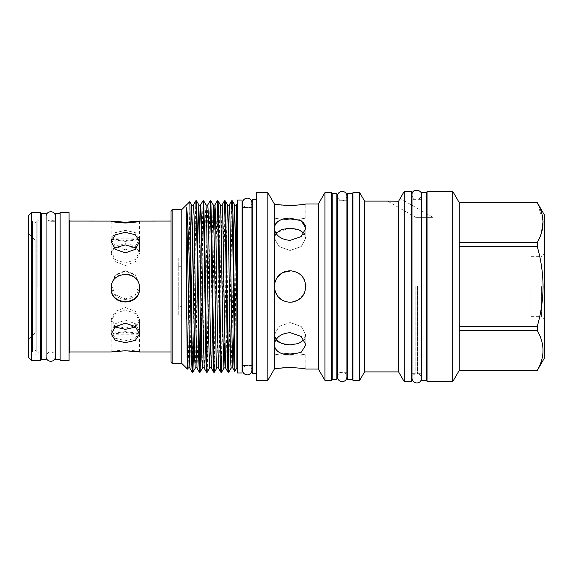 <?xml version="1.0" encoding="UTF-8"?>
<svg xmlns="http://www.w3.org/2000/svg" width="573" height="573" viewBox="0 0 573 573"><rect width="100%" height="100%" fill="white"/><g stroke="black" fill="none" stroke-linecap="round" stroke-linejoin="round"><path stroke-width="0.43" stroke-dasharray="2.87 2.15" d="M36.815 351.937L36.815 221.063L36.815 351.937M287.066 271.036L290.081 270.743C280.505 271.674 275.248 276.931 274.317 286.514L274.317 286.514C275.233 296.091 280.491 301.348 290.081 302.286C299.672 301.348 304.929 296.091 305.853 286.514C304.922 276.924 299.665 271.666 290.081 270.743C299.665 271.674 304.922 276.931 305.853 286.514L304.65 292.567M181.806 209.539L181.806 306.326L178.217 306.326L178.217 286.514L178.217 315.2L181.806 315.2L181.806 363.483M426.355 192.428L426.355 380.601M421.699 192.428L421.699 380.601M336.824 193.588L336.824 379.433M332.161 193.588L332.161 379.433M352.237 193.588L352.237 379.433M347.575 193.588L347.575 379.433M242.057 200.027L242.057 373.002M237.394 200.027L237.394 373.002M544.35 358.161L544.35 214.861M543.992 286.514L543.992 254.505L543.992 286.514M542.918 286.514L542.918 254.505L542.918 286.514M541.378 286.514L541.378 316.353L541.378 286.514M530.978 286.514L530.978 316.353L530.978 286.514M459.26 202.641L459.26 246.727L537.295 246.727C541.005 259.648 542.939 272.913 543.089 286.514C542.96 299.951 541.027 313.209 537.295 326.295L459.26 326.295L459.26 330.564L537.295 330.564L537.295 326.295M537.295 246.727L537.295 242.458L459.26 242.458L459.26 202.677L537.295 202.677L543.068 221.45M541.514 232.688L537.295 242.458M171.055 211.401L171.055 361.62M172.129 363.483L172.129 209.539M459.26 246.727L459.26 326.295M452.699 191.282L452.699 381.747M427.071 191.282L427.071 381.747M411.307 191.282L411.307 381.747M404.28 191.282L404.28 381.747M398.6 201.216L398.6 371.906M399.725 199.203L400.155 198.423L432.952 217.36L415.747 217.36L387.613 201.116M364.571 201.116L364.571 371.906M359.694 192.657L359.694 380.365M352.954 192.657L352.954 380.365M331.445 192.657L331.445 380.365M324.92 192.657L324.92 380.365M318.38 203.988L318.38 369.041M267.827 192.657L267.827 380.365M256.539 192.657L256.539 380.365M252.27 199.49L252.27 373.539M236.857 205.22L236.857 367.802M234.765 371.433L235.661 286.514C235.969 239.371 236.298 198.401 236.613 205.234M189.813 201.66L187.751 365.388M178.217 257.829L178.217 286.514L178.217 257.829L181.806 257.829L181.806 306.326M228.77 372.214L232.33 200.794M231.614 200.815L229.845 286.514M221.601 372.214L225.16 200.794M224.444 200.815L223.277 243.654L221.486 360.746L220.884 372.228M214.431 372.214L217.991 200.794M217.282 200.815L216.107 243.654L214.316 360.746L213.715 372.228M207.261 372.214L210.821 200.794M210.112 200.815L208.937 243.654L207.147 360.746L206.545 372.228M201.238 331.151L202.462 243.654L203.659 200.794M202.942 200.815L200.887 307.013M194.075 331.151L195.293 243.654L196.489 200.794M195.773 200.815L192.213 372.228M228.398 368.11L228.054 372.228M199.726 368.11L199.383 372.228M305.552 226.02L305.853 228.154L301.233 236.577L290.081 240.381C281.092 239.535 275.849 235.768 274.367 229.064L274.474 284.287M275.284 281.078L276.458 278.578M277.884 276.515L279.345 274.961M281.501 273.278L284.187 271.889M279.402 220.533L290.081 218.084L298.898 219.645M301.269 220.827L303.124 222.224M274.367 203.995L274.367 227.259L274.875 225.282M275.907 223.477L277.432 221.88M284.287 205.299L281.715 205.077M274.317 203.895L274.317 217.926L305.853 217.926L305.853 203.988L301.205 204.747M298.812 205.034L296.091 205.284M293.097 205.449L290.081 205.506M274.317 286.514L274.703 283.019M274.367 229.064L274.317 238.017L275.957 233.318M415.862 286.514L415.862 373.682L415.862 286.514M417.495 286.514L417.495 373.682L417.495 286.514M236.857 286.514L236.857 207.555L236.857 286.514M304.213 233.318L305.853 238.017L301.233 246.555L290.081 250.465L278.936 246.548L274.317 238.017L278.929 246.548L290.081 250.465L301.24 246.54L305.853 238.017L301.233 230.776L290.081 228.169L276.924 232.266M303.497 294.809L297.759 300.288L290.081 302.286L287.073 301.992M274.453 288.591L277.969 296.606L285.218 301.513L282.69 300.438M280.476 299.02L278.184 296.864M276.465 294.465L275.061 291.313M275.699 280.047L277.225 277.382M275.957 339.703L274.317 335.004L278.929 326.481L290.081 322.556L278.936 326.474L274.317 335.004L276.938 340.777M274.367 369.026L274.367 345.763L275.907 349.551M290.081 353.255C280.505 353.878 275.248 354.486 274.317 355.095C275.233 354.494 280.491 353.878 290.081 353.255C280.505 353.878 275.248 354.486 274.317 355.095C275.233 354.494 280.491 353.878 290.081 353.255C299.665 353.878 304.922 354.486 305.853 355.095C304.922 354.486 299.665 353.878 290.081 353.255C299.665 353.878 304.922 354.486 305.853 355.095C304.922 354.486 299.665 353.878 290.081 353.255M274.41 369.019L274.968 368.919M275.799 368.768L277.439 368.496M279.395 368.224L281.758 367.945M284.33 367.723L290.081 367.515M274.317 344.896L274.317 335.004L274.367 343.958C275.849 337.261 281.092 333.486 290.081 332.641L301.233 336.444L305.853 344.867L301.233 352.216L290.081 354.945L281.701 353.541M279.388 352.481L277.432 351.149M278.908 342.231L284.036 344.201M287.037 344.702L290.081 344.86L301.24 342.246L305.853 335.004L301.233 326.474L290.081 322.556L301.24 326.481L305.853 335.004L304.213 339.703M290.081 302.286L286.471 301.864M276.387 232.81L274.317 238.017L274.317 228.133M290.081 219.767C280.505 219.151 275.248 218.535 274.317 217.926C275.233 218.535 280.491 219.144 290.081 219.767C280.505 219.151 275.248 218.535 274.317 217.926C275.233 218.535 280.491 219.144 290.081 219.767C299.665 219.151 304.922 218.535 305.853 217.926C304.922 218.535 299.665 219.151 290.081 219.767C299.665 219.151 304.922 218.535 305.853 217.926C304.922 218.535 299.665 219.151 290.081 219.767M125.351 299.414C117.343 298.726 112.645 294.422 111.255 286.514L111.198 285.196L115.345 275.219L125.351 271.108L135.364 275.226L139.511 285.196L139.447 286.514C138.05 294.429 133.351 298.734 125.351 299.414M28.937 339.18L28.937 233.827L28.937 339.18M35.132 240.037L35.132 333.006L35.132 240.037M28.937 351.937L28.937 221.063L28.937 351.937M32.525 351.937L32.525 221.063L32.525 351.937M41.406 351.937L41.406 221.063L41.406 351.937M39.043 286.514L39.043 220.992L39.043 286.514M41.406 213.213L41.406 359.808M37.811 286.514L37.811 218.857L37.811 286.514M28.65 215.541L28.65 357.48M31.515 212.676L31.515 360.345M40.69 212.676L40.69 360.345M114.027 248.073L111.198 253.717L115.338 261.711L125.351 265.478L135.371 261.711L139.511 253.717L136.682 248.073M125.351 241.355L135.371 240.151L139.511 238.819L125.351 240.574L111.255 238.798L115.338 240.151L125.351 241.355M135.844 327.004L139.511 321.166L135.364 313.517L125.351 309.871L115.338 313.517L111.198 321.166L114.865 327.004M125.351 243.69L135.371 245.753L139.511 251.855L135.357 259.519L125.351 263.15L115.345 259.512L111.198 251.855L115.338 245.753L125.351 243.69M125.351 249.835L135.357 246.419L139.511 238.977L135.364 232.659L125.351 230.375L115.338 232.659L111.198 238.977L115.345 246.419L125.351 249.835M125.351 298.905L135.357 294.744L139.511 284.709L135.364 274.732L125.351 270.599L115.338 274.732L111.198 284.709L115.345 294.744L125.351 298.905M125.351 307.551L135.371 311.311L139.511 319.311L135.357 325.858L125.351 328.114L115.345 325.851L111.198 319.311L115.338 311.311L125.351 307.551M125.351 340.72L135.357 338.242L139.511 331.502L135.364 323.702L125.351 320.149L115.338 323.702L111.198 331.502L115.345 338.242L125.351 340.72M139.397 351.958L139.511 351.937C138.673 351.185 133.953 350.54 125.351 349.996C116.756 350.54 112.036 351.185 111.198 351.937L111.312 351.958M125.351 331.667L135.371 332.87L139.511 334.209L125.351 332.447L111.255 334.224L115.338 332.87L125.351 331.667M111.198 288.312L111.198 287.825C110.324 269.496 140.392 269.511 139.511 287.825L139.511 288.312M171.055 351.937L171.055 221.063L171.055 351.937M69.082 220.376L69.082 352.674L69.082 220.376M60.122 360.489L60.122 212.533M69.082 360.489L69.082 212.533M60.122 286.514L60.122 213.213L60.122 286.514M55.459 213.213L55.459 359.808M46.069 221.092L46.069 351.958L46.069 221.092M55.459 351.937L55.459 221.063L55.459 351.937M46.069 213.213L46.069 359.808M28.65 286.514L28.65 218.857L28.65 286.514M41.406 286.514L41.406 220.992L41.406 286.514M291.242 270.785L298.841 273.393M301.24 275.362L303.203 277.755M304.657 280.476L305.796 285.153M305.552 289.601L304.643 292.574M303.189 295.281L298.791 299.665M178.217 306.326L178.217 315.2M178.217 266.703L181.806 266.703M415.747 217.36L432.952 217.36L415.747 217.36M537.295 370.38L459.26 370.38M459.26 202.677L459.26 242.458M459.26 330.564L459.26 370.344M537.295 330.564C544.916 343.771 544.916 357.036 537.295 370.344M274.367 287.789L274.367 343.958M69.799 351.958L69.799 221.063M188.066 368.21L189.233 327.369L190.537 238.97M195.235 368.21L196.403 327.369L197.656 241.87M202.405 368.21L203.573 327.369L205.363 215.742L205.986 204.812M210.477 343.048L211.938 245.652L213.156 204.812M216.737 368.21L217.912 327.369L219.703 215.742L220.326 204.812M224.817 343.048L226.271 245.652L227.488 204.812M231.077 368.21L232.244 327.369L233.498 241.87M189.878 368.21L191.396 307.013M192.557 229.974L193.466 204.812M197.048 368.21L198.265 327.369L199.726 229.974M204.217 368.21L204.84 357.287L206.631 245.652L207.806 204.812M211.387 368.21L212.604 327.369L214.066 229.974M218.557 368.21L219.173 357.287L220.97 245.652L222.138 204.812M225.726 368.21L226.944 327.369L228.398 229.974M234.056 331.151L235.302 245.652L236.477 204.812M55.459 286.514L55.459 356.657L55.459 286.514M46.069 221.063L50.768 221.063C47.91 220.784 46.349 219.223 46.069 216.372L46.069 356.657C47.136 353.133 48.698 351.571 50.768 351.958C53.618 352.237 55.18 353.806 55.459 356.657M50.768 221.063C53.669 220.734 55.237 219.165 55.459 216.372M46.069 356.657L46.069 216.372M242.558 207.555L242.558 365.474M251.948 365.474L247.25 365.474C244.399 365.753 242.837 367.314 242.558 370.165M251.948 207.555L247.25 207.555C244.399 207.276 242.837 205.707 242.558 202.856M247.25 207.555C250.107 207.276 251.669 205.707 251.948 202.856L251.948 370.165C251.669 367.314 250.107 365.753 247.25 365.474M337.504 286.514L337.504 376.998C337.733 374.198 339.295 372.629 342.196 372.3C345.053 372.579 346.615 374.148 346.894 376.998L346.894 196.03C346.615 198.881 345.053 200.443 342.196 200.722C339.295 200.392 337.733 198.831 337.504 196.03L337.504 286.514M41.406 221.063L36.815 221.063C37.367 221.422 36.658 222.088 34.674 223.069C32.682 222.059 31.966 221.393 32.525 221.063L28.937 221.063M41.406 351.958L36.815 351.958C37.367 351.607 36.658 350.941 34.674 349.953C32.682 350.963 31.966 351.636 32.525 351.958L28.937 351.958M542.918 318.516L544.35 318.875M530.978 316.353L541.378 316.353L542.918 317.241M411.987 373.682L415.862 373.682C413.455 374.284 412.159 375.831 411.987 378.302L411.987 194.72C412.159 197.198 413.455 198.738 415.862 199.347L411.987 199.347M421.377 199.347L417.495 199.347C419.902 198.738 421.198 197.198 421.377 194.72L421.377 378.302C421.198 375.831 419.902 374.284 417.495 373.682L421.377 373.682M346.894 200.722L337.504 200.722M274.317 369.127L274.317 355.095L305.853 355.095L305.853 369.041M35.132 333.006L28.937 339.202M41.406 352.03L39.043 352.03L37.811 354.164L28.65 354.164M139.511 238.977L139.511 253.717M139.511 221.092L139.511 238.819M139.511 321.166L139.511 334.045M139.511 241.527L139.511 251.855M139.511 284.709L139.511 285.196M139.511 331.502L139.511 319.311M139.511 351.937L139.511 334.209M46.069 351.958L55.459 351.958M111.198 351.937L111.198 334.209M111.198 331.502L111.198 319.311M111.198 284.709L111.198 285.196M111.198 238.977L111.198 251.855M111.198 321.166L111.198 334.045M111.198 221.092L111.198 238.819M111.198 241.527L111.198 253.717M41.406 220.992L39.043 220.992L37.811 218.857L28.65 218.857M35.132 240.023L28.937 233.827M111.255 334.224L139.447 334.224M111.255 238.798L139.447 238.798M305.853 228.154L305.853 238.017L305.853 228.154M305.853 344.867L305.853 335.004L305.853 344.867M346.894 372.3L337.504 372.3M530.978 256.675L541.378 256.675L542.918 255.787M542.918 254.505L544.35 254.147"/><path stroke-width="0.86" d="M426.355 286.514L426.355 192.428L421.699 192.428L421.699 380.601L426.355 380.601L426.355 286.514M336.824 286.514L336.824 193.588L332.161 193.588L332.161 379.433L336.824 379.433L336.824 286.514M352.237 286.514L352.237 193.588L347.575 193.588L347.575 379.433L352.237 379.433L352.237 286.514M242.057 286.514L242.057 200.027L237.394 200.027L237.394 373.002L242.057 373.002L242.057 286.514M459.26 326.295L537.295 326.295L537.295 330.564L459.26 330.564L459.26 242.458L537.295 242.458C544.916 229.25 544.916 215.992 537.295 202.677L544.35 214.861L544.35 358.161L537.295 370.38L459.26 370.38L537.295 370.38M543.068 221.45L541.514 232.688M537.295 242.458L537.295 246.727L459.26 246.727M537.295 326.295C541.027 313.209 542.96 299.951 543.089 286.514C542.939 272.913 541.005 259.648 537.295 246.727M172.129 363.483L171.055 361.62L171.055 211.401L172.129 209.539L172.129 363.483L181.806 363.483L181.806 209.539L189.813 201.66L191.647 204.812L192.822 245.652L194.612 357.287L195.235 368.21L192.922 372.214L194.075 331.151M452.699 286.514L452.699 191.282L427.071 191.282L427.071 381.747L452.699 381.747L452.699 286.514M459.26 242.458L459.26 202.641L452.699 191.282M404.28 381.747L411.307 381.747L411.307 191.282L404.28 191.282L404.28 381.747L398.6 371.906L398.6 201.216L399.725 199.203M404.28 191.282L398.6 201.216L387.613 201.116L398.6 201.216M398.6 371.906L364.571 371.906L364.571 201.116L359.694 192.657L352.954 192.657L352.954 380.365L359.694 380.365L359.694 192.657M324.92 380.365L331.445 380.365L331.445 192.657L324.92 192.657L324.92 380.365L318.38 369.041L318.38 203.988L324.92 192.657M267.827 286.514L267.827 192.657L256.539 192.657L256.539 380.365L267.827 380.365L267.827 286.514M256.539 373.539L252.27 373.539L252.27 199.49L256.539 199.49M236.857 224.996L236.556 204.697L236.613 298.898L234.3 299.507L234.765 371.433L232.889 368.21L234.056 331.151M234.765 371.433L236.857 367.802L236.857 284.258M187.751 365.388L187.529 369.119L187.077 353.398L186.089 216.508C186.168 212.604 185.946 206.502 186.633 208.02C187.901 216.472 188.882 250.494 190.057 286.514L190.694 306.168L190.694 256.568L189.828 201.66M234.3 346.436L232.831 243.654L231.635 200.794L232.351 200.815L232.939 212.769L234.3 299.507M231.635 200.794L229.307 204.812L229.931 215.742L231.721 327.369L232.889 368.21C232.624 367.637 232.022 367.637 231.077 368.21L228.77 372.214L228.033 372.214L227.445 360.259L225.662 243.654L224.473 200.794L222.138 204.812L222.761 215.742L224.552 327.369L225.726 368.21C225.454 367.637 224.852 367.637 223.907 368.21L224.817 343.048M224.473 200.794L225.182 200.815L225.769 212.769L227.553 329.368L228.749 372.228M221.579 372.228L220.863 372.214L220.276 360.259L218.499 243.654L217.303 200.794L218.012 200.815L218.607 212.769L220.383 329.368L221.579 372.228L223.907 368.21L222.689 327.369L220.913 216.229L220.326 204.812L218.012 200.815M217.303 200.794L214.968 204.812L215.591 215.742L217.382 327.369L218.557 368.21C218.292 367.637 217.683 367.637 216.737 368.21L214.431 372.214L213.693 372.214L213.106 360.259L211.33 243.654L210.133 200.794L207.806 204.812L208.422 215.742L210.212 327.369L211.387 368.21C211.122 367.637 210.513 367.637 209.568 368.21L210.477 343.048M214.066 229.974L214.968 204.812C214.703 205.392 214.101 205.392 213.156 204.812L210.843 200.815L212.017 243.654L213.808 360.746L214.409 372.228M203.659 200.794L204.848 243.654L206.645 360.746L207.24 372.228L209.568 368.21L208.35 327.369L206.574 216.229L205.986 204.812L203.68 200.815L202.964 200.794L200.636 204.812L201.252 215.742L203.05 327.369L204.217 368.21C203.952 367.637 203.343 367.637 202.405 368.21L200.092 372.214L201.238 331.151M207.24 372.228L206.524 372.214L205.936 360.259L204.16 243.654L202.964 200.794M197.656 241.87L198.817 204.812L196.51 200.815L197.685 243.654L199.476 360.746L200.092 372.214M200.07 372.228L199.361 372.214L198.767 360.259L196.99 243.654L195.794 200.794L193.466 204.812L194.082 215.742L195.88 327.369L197.048 368.21C196.783 367.637 196.181 367.637 195.235 368.21M229.845 286.514L228.398 368.11M200.887 307.013L199.726 368.11M190.694 256.568L192.306 360.746L192.922 372.214M192.9 372.228L192.191 372.214L191.604 360.259L190.694 306.168M274.474 284.287L275.284 281.078M276.458 278.578L277.884 276.515M279.345 274.961L281.501 273.278M284.187 271.889L287.066 271.036M298.898 219.645L301.269 220.827M303.124 222.224L305.552 226.02M274.875 225.282L275.907 223.477M277.432 221.88L279.402 220.533M274.682 204.052L274.367 203.995C275.849 204.568 281.092 205.07 290.081 205.506C299.665 204.998 304.922 204.489 305.853 203.988C304.915 204.489 299.658 204.998 290.081 205.506L284.287 205.299M281.715 205.077L274.968 204.11M301.205 204.747L298.812 205.034M296.091 205.284L293.097 205.449M275.061 291.313L274.367 285.232L274.367 287.789C275.849 296.685 281.092 301.52 290.081 302.286C299.665 301.355 304.922 296.098 305.853 286.514C304.922 276.931 299.665 271.674 290.081 270.743C281.092 271.502 275.849 276.336 274.367 285.239L274.367 229.064C275.849 235.761 281.092 239.535 290.081 240.381L301.233 236.577L305.853 228.154L301.233 220.806L290.081 218.084C281.092 218.313 275.849 221.371 274.367 227.259L274.367 203.995M274.317 228.133L274.367 229.064M275.957 233.318L281.751 229.479L290.081 228.169L298.411 229.479L304.213 233.318M287.073 301.992L286.471 301.864M282.69 300.438L280.476 299.02M278.184 296.864L276.465 294.465M274.703 283.019L275.699 280.047M277.225 277.382L282.833 272.504L291.242 270.785M274.367 343.958L274.367 345.763C275.849 351.65 281.092 354.708 290.081 354.945L301.233 352.223L305.853 344.867L301.233 336.444L290.081 332.641C281.092 333.486 275.849 337.261 274.367 343.958L274.317 286.514M304.213 339.703L298.418 343.542L290.081 344.86L281.751 343.542L275.957 339.703M290.081 367.515C299.665 368.031 304.922 368.539 305.853 369.041C304.915 368.539 299.658 368.031 290.081 367.515C299.665 368.031 304.922 368.539 305.853 369.041C304.915 368.539 299.658 368.031 290.081 367.515C281.092 367.952 275.849 368.453 274.367 369.026L274.41 369.019M274.968 368.919L275.799 368.768M277.439 368.496L279.395 368.224M281.758 367.945L284.33 367.723M274.367 369.026L274.317 344.896M281.701 353.541L279.388 352.481M277.432 351.149L275.907 349.551M276.938 340.777L278.908 342.231M284.036 344.201L287.037 344.702M274.453 288.591L274.367 287.789M276.924 232.266L276.387 232.81M31.515 360.345L28.65 357.48L28.65 215.541L31.515 212.676L31.515 360.345L40.69 360.345L40.69 212.676L31.515 212.676M136.682 248.073L125.351 244.907L114.027 248.073M125.351 232.309L135.357 234.78L139.511 241.527L135.364 249.319L125.351 252.872L115.338 249.319L111.198 241.527L115.345 234.78L125.351 232.309M111.198 221.092L125.351 222.245L139.511 221.092C138.68 221.837 133.96 222.482 125.351 223.026C116.749 222.482 112.029 221.837 111.198 221.092L69.799 221.063L69.799 351.958L69.082 352.674M171.055 221.063L139.511 221.092M125.351 323.186L135.371 326.61L139.511 334.045L135.357 340.369L125.351 342.654L115.345 340.369L111.198 334.045L115.338 326.61L125.351 323.186M114.865 327.004L125.351 329.339L135.844 327.004M111.198 351.937L125.351 350.776L139.511 351.937M111.198 287.825C110.317 306.025 140.392 306.018 139.511 287.825M139.511 288.312C140.392 306.505 110.331 306.548 111.198 288.312C110.317 270.012 140.385 270.005 139.511 288.312M60.122 212.533L60.122 360.489L69.082 360.489L69.082 212.562L60.122 212.533M60.122 359.808L55.459 359.808L55.459 213.213L60.122 213.213M46.069 286.514L46.069 213.213L41.406 213.213L41.406 359.808L46.069 359.808L46.069 286.514M304.65 292.567L303.497 294.809M298.841 273.393L301.24 275.362M303.203 277.755L304.657 280.476M305.796 285.153L305.552 289.601M304.643 292.574L303.189 295.281M298.791 299.665L293.254 301.964M293.147 301.985L290.081 302.286M537.295 202.677L459.26 202.677M537.295 370.344C544.916 357.137 544.916 343.879 537.295 330.564M459.26 370.344L459.26 330.564M186.633 312.629L188.066 368.21L187.543 369.112M190.537 238.97L191.647 204.812C192.592 205.392 193.201 205.392 193.466 204.812M199.726 229.974L200.636 204.812C200.364 205.392 199.762 205.392 198.817 204.812L199.991 245.652L201.782 357.287L202.405 368.21M213.156 204.812L214.323 245.652L216.121 357.287L216.737 368.21M228.398 229.974L229.307 204.812C229.042 205.392 228.434 205.392 227.488 204.812L228.663 245.652L230.453 357.287L231.077 368.21M233.498 241.87L234.658 204.812L236.613 298.898M186.633 208.02L189.878 368.21C189.613 367.637 189.011 367.637 188.066 368.21M191.396 307.013L192.557 229.974M236.542 204.697L236.613 205.234M46.069 356.657L46.069 356.657C46.349 359.507 47.91 361.076 50.768 361.348C53.618 361.076 55.18 359.507 55.459 356.657M46.069 216.372C46.349 213.514 47.91 211.953 50.768 211.673C53.618 211.953 55.18 213.514 55.459 216.372L55.459 216.372M242.558 365.474L242.558 370.165C242.837 373.023 244.399 374.584 247.25 374.864C250.107 374.584 251.669 373.023 251.948 370.165L251.948 202.856C251.669 200.006 250.107 198.437 247.25 198.158C244.399 198.437 242.837 200.006 242.558 202.856L242.558 370.165M242.558 207.555L242.558 202.856M342.196 381.69C339.345 381.41 337.784 379.849 337.504 376.998L337.504 196.03C337.784 193.18 339.345 191.611 342.196 191.332C345.104 191.661 346.665 193.23 346.894 196.03L346.894 376.998C346.665 379.799 345.104 381.36 342.196 381.69M387.613 201.116L364.571 201.116M181.806 363.483L187.529 369.119M181.806 209.539L172.129 209.539M210.821 200.794L210.133 200.794M196.489 200.794L195.794 200.794M318.38 203.988L305.853 203.988M274.317 203.895L267.827 192.657M411.987 199.347L411.307 199.347M421.377 286.514L421.377 194.72C422.43 189.692 411.772 187.894 411.987 194.72L411.987 378.302C412.567 384.748 421.52 384.232 421.377 378.302L421.377 286.514M247.25 207.555L242.057 207.555M237.394 207.555L236.857 207.555M352.954 200.722L352.237 200.722M347.575 200.722L346.894 200.722M337.504 200.722L336.824 200.722M332.161 200.722L331.445 200.722M427.071 199.347L426.355 199.347M50.768 221.063L55.459 221.063M41.406 213.392L40.69 212.676M41.406 359.629L40.69 360.345M69.799 221.063L69.082 220.347M69.799 351.958L111.312 351.958M139.397 351.958L171.055 351.958M427.071 373.682L426.355 373.682M332.161 372.3L331.445 372.3M347.575 372.3L346.894 372.3M337.504 372.3L336.824 372.3M352.954 372.3L352.237 372.3M237.394 365.474L236.857 365.474M247.25 365.474L242.057 365.474M411.987 373.682L411.307 373.682M537.295 202.641L459.26 202.641M274.317 369.127L267.827 380.365M318.38 369.041L305.853 369.041M364.571 371.906L359.694 380.365M459.26 370.38L452.699 381.747M227.488 204.812L225.182 200.815M236.477 204.812C236.212 205.392 235.603 205.392 234.658 204.812L232.351 200.815M192.191 372.214L189.878 368.21M199.361 372.214L197.048 368.21M206.524 372.214L204.217 368.21M213.693 372.214L211.387 368.21M220.863 372.214L218.557 368.21M228.033 372.214L225.726 368.21M207.806 204.812C207.533 205.392 206.932 205.392 205.986 204.812M222.138 204.812C221.873 205.392 221.264 205.392 220.326 204.812"/></g></svg>
